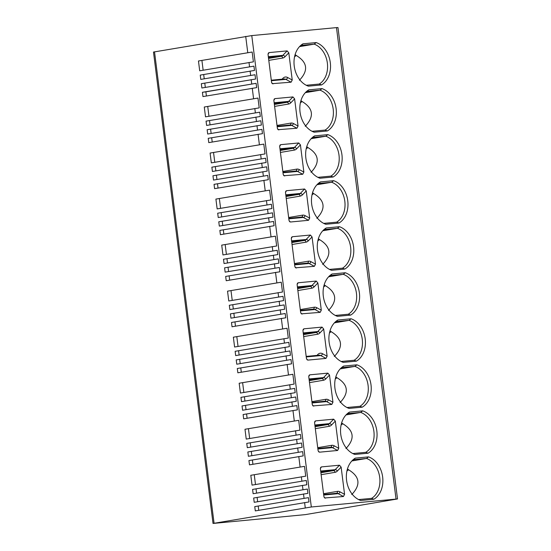 <?xml version="1.0" encoding="UTF-8"?>
<svg xmlns="http://www.w3.org/2000/svg" width="551" height="551" viewBox="0 0 551 551"><rect width="100%" height="100%" fill="white"/><g stroke="black" fill="none" stroke-linecap="round" stroke-linejoin="round"><path stroke-width="0.83" d="M311.322 506.989L213.03 523.45L305.295 514.627L397.519 498.951L311.322 506.989L251.773 35.588L336.475 27.619L337.97 27.55L397.519 498.951M253.942 66.148L200.247 75.101L253.942 66.148L254.486 70.445L200.784 79.399L200.247 75.101M255.023 74.743L201.329 83.697L255.023 74.743L255.568 79.041L201.873 87.995L201.329 83.697M202.417 92.292L202.961 96.59L256.656 87.63L256.112 83.332L202.417 92.292L205.881 91.845L206.405 96.005M257.971 98.064L204.276 107.025L257.971 98.064L259.211 107.886L205.516 116.84L204.276 107.025M259.755 112.184L206.06 121.137L259.755 112.184L260.299 116.481L206.604 125.435L206.06 121.137M260.843 120.779L207.148 129.733L260.843 120.779L261.388 125.07L207.686 134.031L207.148 129.733M261.925 129.368L208.23 138.329L261.925 129.368L262.469 133.666L208.774 142.619L208.23 138.329M263.791 144.1L210.089 153.054L263.791 144.1L265.031 153.922L211.329 162.876L210.089 153.054M265.575 158.22L211.873 167.173L265.575 158.22L266.112 162.517L212.417 171.471L211.873 167.173M266.656 166.815L212.961 175.769L266.656 166.815L267.201 171.106L213.506 180.067L212.961 175.769M267.745 175.404L214.05 184.358L267.745 175.404L268.289 179.702L214.587 188.656L214.05 184.358M269.604 190.136L215.909 199.09L269.604 190.136L270.844 199.958L217.149 208.912L215.909 199.09M271.388 204.256L217.693 213.209L271.388 204.256L271.932 208.554L218.23 217.507L217.693 213.209M272.476 212.844L218.775 221.805L272.476 212.844L273.014 217.142L219.319 226.096L218.775 221.805M273.558 221.44L219.863 230.394L273.558 221.44L274.102 225.738L220.407 234.692L219.863 230.394M275.417 236.172L221.722 245.126L275.417 236.172L276.657 245.994L222.962 254.948L221.722 245.126M277.201 250.292L223.506 259.245L277.201 250.292L277.745 254.583L224.05 263.543L223.506 259.245M278.289 258.88L224.594 267.834L278.289 258.88L278.834 263.178L225.132 272.132L224.594 267.834M279.378 267.476L225.676 276.43L279.378 267.476L279.915 271.774L226.22 280.728L225.676 276.43M281.237 282.208L227.535 291.162L281.237 282.208L282.477 292.03L228.782 300.984L227.535 291.162M283.021 296.321L229.319 305.282L283.021 296.321L283.558 300.619L229.863 309.572L229.319 305.282M284.102 304.917L230.408 313.87L284.102 304.917L284.647 309.214L230.952 318.168L230.408 313.87M285.191 313.512L231.496 322.466L285.191 313.512L285.735 317.803L232.033 326.764L231.496 322.466M287.05 328.238L233.355 337.198L287.05 328.238L288.29 338.059L234.595 347.02L233.355 337.198M288.834 342.357L235.139 351.311L288.834 342.357L289.378 346.655L235.683 355.609L235.139 351.311M289.922 350.953L236.221 359.906L289.922 350.953L290.46 355.25L236.765 364.204L236.221 359.906M291.004 359.548L237.309 368.502L291.004 359.548L291.548 363.839L237.853 372.8L237.309 368.502M292.863 374.274L239.168 383.234L292.863 374.274L294.11 384.095L240.408 393.049L239.168 383.234M294.647 388.393L240.952 397.347L294.647 388.393L295.191 392.691L241.496 401.645L240.952 397.347M295.735 396.989L242.041 405.942L295.735 396.989L296.28 401.286L242.585 410.24L242.041 405.942M296.824 405.577L243.122 414.538L296.824 405.577L297.361 409.875L243.666 418.829L243.122 414.538M298.683 420.31L244.988 429.263L298.683 420.31L299.923 430.131L246.228 439.085L244.988 429.263M300.467 434.429L246.765 443.383L300.467 434.429L301.011 438.727L247.309 447.681L246.765 443.383M301.549 443.025L247.854 451.978L301.549 443.025L302.093 447.316L248.398 456.276L247.854 451.978M302.637 451.613L248.942 460.567L302.637 451.613L303.181 455.911L249.486 464.865L248.942 460.567M304.496 466.346L250.801 475.299L304.496 466.346L305.736 476.167L252.041 485.121L250.801 475.299M306.28 480.465L252.585 489.419L306.28 480.465L306.824 484.763L253.129 493.717L252.585 489.419M307.368 489.054L253.667 498.014L307.368 489.054L307.913 493.352L254.211 502.305L253.667 498.014M308.45 497.649L254.755 506.603L308.45 497.649L308.994 501.947L255.299 510.901L254.755 506.603M213.03 523.45L153.481 52.049L251.773 35.588M252.158 52.028L198.463 60.989L252.158 52.028L253.398 61.85L199.703 70.81L198.463 60.989M256.112 83.332L205.881 91.845M208.967 116.261L207.741 106.577M210.048 124.85L209.525 120.69M211.136 133.445L210.613 129.285M212.225 142.041L211.694 137.881M214.78 162.29L213.554 152.606M215.868 170.886L215.338 166.726M216.949 179.481L216.426 175.321M218.038 188.07L217.514 183.917M220.593 208.326L219.374 198.642M221.681 216.922L221.158 212.762M222.769 225.517L222.239 221.357M223.851 234.106L223.327 229.946M226.413 254.362L225.187 244.678M227.494 262.958L226.971 258.798M228.582 271.547L228.059 267.393M229.671 280.142L229.14 275.982M232.226 300.398L231.007 290.714M233.314 308.994L232.784 304.834M234.395 317.583L233.872 313.423M235.484 326.178L234.96 322.018M238.046 346.434L236.82 336.751M239.127 355.023L238.604 350.87M240.215 363.619L239.685 359.459M241.297 372.214L240.773 368.054M243.859 392.47L242.633 382.787M244.94 401.059L244.417 396.899M246.028 409.655L245.505 405.495M247.117 418.25L246.586 414.09M249.672 438.5L248.453 428.823M250.76 447.095L250.237 442.935M251.841 455.691L251.318 451.531M252.93 464.279L252.406 460.126M255.492 484.536L254.266 474.852M256.573 493.131L256.05 488.971M257.661 501.727L257.138 497.567M258.743 510.316L258.219 506.155M335.318 421.102L338.755 448.287L337.618 450.477L319.587 452.171L318.815 451.937L318.072 450.456L314.58 422.824L314.862 421.35L315.633 420.868L333.665 419.173L335.318 421.102L331.502 425.055A8.051 5.276 84.6 0 1 329.278 426.288L315.317 428.657M312.996 405.901L331.805 404.441L332.942 402.251L329.505 375.066L327.852 373.137L309.82 374.832L309.042 375.321L308.767 376.794L312.259 404.42L312.92 405.832M325.985 358.405L307.954 360.106L307.183 359.865L306.439 358.391L302.954 330.758L303.229 329.284L304 328.802L322.032 327.101L323.692 329.03L327.122 356.215L325.985 358.405L320.765 355.567A1.86 1.281 118.5 0 0 322.487 353.694L327.122 356.215M314.359 266.34L295.55 267.8L294.813 266.319L291.321 238.686L291.596 237.212L292.374 236.73L310.406 235.036L312.059 236.958L315.496 264.149L314.359 266.34L309.132 263.495A1.86 1.281 118.5 0 0 310.86 261.629L315.496 264.149M298.187 282.766L316.219 281.065L317.872 282.994L321.309 310.179L320.172 312.369L301.369 313.836L300.626 312.355L297.134 284.722L297.409 283.248L298.187 282.766L297.113 284.357M308.539 220.304L290.508 221.998L289.736 221.764L288.993 220.283L285.508 192.65L285.783 191.176L286.554 190.694L304.586 189L306.246 190.928L309.676 218.113L308.539 220.304L303.319 217.459A1.86 1.281 118.5 0 0 305.04 215.593L309.676 218.113M283.923 175.728L302.726 174.268L303.863 172.077L300.426 144.892L298.773 142.964L280.741 144.658L279.963 145.14L279.688 146.614L283.18 174.247L283.841 175.659M278.103 129.692L296.913 128.231L298.05 126.041L294.613 98.856L292.953 96.928L274.921 98.622L274.15 99.104L273.875 100.578L277.367 128.211L278.028 129.623M272.29 83.656L291.093 82.195L292.23 80.005L288.8 52.82L287.14 50.892L269.108 52.593L268.337 53.075L268.055 54.549L271.547 82.182L272.208 83.587M360.691 500.48A22.598 17.04 -99.6 0 1 359.197 499.874A22.598 17.04 -99.6 0 1 346.765 481.622A22.598 17.04 -99.6 0 1 352.495 460.299A22.598 17.04 -99.6 0 1 355.347 458.122L368.529 456.882A22.598 17.04 -99.6 0 1 382.649 476.987A22.598 17.04 -99.6 0 1 373.881 499.234L360.691 500.48L358.694 499.571A21.358 16.11 80.4 0 1 358.308 499.433M354.878 454.444A22.598 17.04 -99.6 0 1 353.384 453.838A22.598 17.04 -99.6 0 1 340.945 435.593A22.598 17.04 -99.6 0 1 346.675 414.262A22.598 17.04 -99.6 0 1 349.527 412.093L362.716 410.846A22.598 17.04 -99.6 0 1 376.829 430.951A22.598 17.04 -99.6 0 1 368.068 453.204L354.878 454.444L352.881 453.542A21.358 16.11 80.4 0 1 352.495 453.397M349.065 408.408A22.598 17.04 -99.6 0 1 347.564 407.809A22.598 17.04 -99.6 0 1 335.132 389.557A22.598 17.04 -99.6 0 1 340.862 368.226A22.598 17.04 -99.6 0 1 343.714 366.057L356.896 364.817A22.598 17.04 -99.6 0 1 371.016 384.915A22.598 17.04 -99.6 0 1 362.248 407.168L349.065 408.408L347.061 407.506A21.358 16.11 80.4 0 1 346.675 407.361M343.245 362.372A22.598 17.04 -99.6 0 1 341.751 361.773A22.598 17.04 -99.6 0 1 329.312 343.521A22.598 17.04 -99.6 0 1 335.049 322.19A22.598 17.04 -99.6 0 1 337.894 320.021L351.083 318.781A22.598 17.04 -99.6 0 1 365.203 338.879A22.598 17.04 -99.6 0 1 356.435 361.132L343.245 362.372L341.248 361.47A21.358 16.11 80.4 0 1 340.862 361.325M337.432 316.336A22.598 17.04 -99.6 0 1 335.938 315.737A22.598 17.04 -99.6 0 1 323.499 297.485A22.598 17.04 -99.6 0 1 329.229 276.161A22.598 17.04 -99.6 0 1 332.081 273.985L345.27 272.745A22.598 17.04 -99.6 0 1 359.383 292.843A22.598 17.04 -99.6 0 1 350.615 315.096L337.432 316.336L335.428 315.434A21.358 16.11 80.4 0 1 335.049 315.289M331.619 270.3A22.598 17.04 -99.6 0 1 330.118 269.701A22.598 17.04 -99.6 0 1 317.686 251.449A22.598 17.04 -99.6 0 1 323.416 230.125A22.598 17.04 -99.6 0 1 326.268 227.949L339.45 226.709A22.598 17.04 -99.6 0 1 353.57 246.807A22.598 17.04 -99.6 0 1 344.802 269.06L331.619 270.3L329.615 269.398A21.358 16.11 80.4 0 1 329.229 269.26M325.799 224.271A22.598 17.04 -99.6 0 1 324.305 223.665A22.598 17.04 -99.6 0 1 311.866 205.413A22.598 17.04 -99.6 0 1 317.596 184.089A22.598 17.04 -99.6 0 1 320.448 181.913L333.637 180.673A22.598 17.04 -99.6 0 1 347.757 200.771A22.598 17.04 -99.6 0 1 338.989 223.024L325.799 224.271L323.802 223.362A21.358 16.11 80.4 0 1 323.416 223.224M319.986 178.235A22.598 17.04 -99.6 0 1 318.485 177.629A22.598 17.04 -99.6 0 1 306.053 159.384A22.598 17.04 -99.6 0 1 311.783 138.053A22.598 17.04 -99.6 0 1 314.635 135.883L327.824 134.637A22.598 17.04 -99.6 0 1 341.937 154.741A22.598 17.04 -99.6 0 1 333.169 176.995L319.986 178.235L317.982 177.332A21.358 16.11 80.4 0 1 317.596 177.188M314.166 132.199A22.598 17.04 -99.6 0 1 312.672 131.599A22.598 17.04 -99.6 0 1 300.24 113.348A22.598 17.04 -99.6 0 1 305.97 92.017A22.598 17.04 -99.6 0 1 308.822 89.847L322.004 88.608A22.598 17.04 -99.6 0 1 336.124 108.705A22.598 17.04 -99.6 0 1 327.356 130.959L314.166 132.199L312.169 131.296A21.358 16.11 80.4 0 1 311.783 131.152M308.353 86.163A22.598 17.04 -99.6 0 1 306.859 85.563A22.598 17.04 -99.6 0 1 294.42 67.312A22.598 17.04 -99.6 0 1 300.15 45.981A22.598 17.04 -99.6 0 1 303.002 43.811L316.191 42.572A22.598 17.04 -99.6 0 1 330.304 62.669A22.598 17.04 -99.6 0 1 321.543 84.923L308.353 86.163L306.356 85.26A21.358 16.11 80.4 0 1 305.97 85.116M321.447 466.904L339.478 465.209L341.138 467.138L344.568 494.323L343.438 496.513L324.629 497.973L323.892 496.492L320.4 468.86L320.675 467.386L321.447 466.904L320.372 468.495M351.8 461.008A21.358 16.11 80.4 0 1 353.652 459.679L355.347 458.122M353.652 459.679L366.525 458.466L368.529 456.882M351.875 460.946L366.525 458.466A21.358 16.11 80.4 0 1 379.715 477.414A21.358 16.11 80.4 0 1 371.56 498.366L373.881 499.234M371.56 498.366L358.694 499.571M351.758 494.557C360.926 484.887 359.886 476.636 348.631 469.803L347.447 468.922M345.987 414.972A21.358 16.11 80.4 0 1 347.839 413.643L349.527 412.093M347.839 413.643L360.705 412.43L362.716 410.846M346.062 414.91L360.705 412.43A21.358 16.11 80.4 0 1 373.895 431.378A21.358 16.11 80.4 0 1 365.747 452.33L368.068 453.204M365.747 452.33L352.881 453.542M345.945 448.521C355.113 438.851 354.066 430.6 342.818 423.767L341.634 422.892M340.167 368.943A21.358 16.11 80.4 0 1 342.019 367.607L343.714 366.057M342.019 367.607L354.892 366.394L356.896 364.817M340.243 368.881L354.892 366.394A21.358 16.11 80.4 0 1 368.082 385.342A21.358 16.11 80.4 0 1 359.934 406.294L362.248 407.168M359.934 406.294L347.061 407.506M340.132 402.492C349.293 392.815 348.253 384.564 337.005 377.738L335.821 376.856M334.354 322.907A21.358 16.11 80.4 0 1 336.206 321.57L337.894 320.021M336.206 321.57L349.079 320.358L351.083 318.781M334.429 322.845L349.079 320.358A21.358 16.11 80.4 0 1 362.269 339.306A21.358 16.11 80.4 0 1 354.114 360.258L356.435 361.132M354.114 360.258L341.248 361.47M334.312 356.456C343.48 346.779 342.44 338.534 331.185 331.702L330.001 330.82M328.541 276.871A21.358 16.11 80.4 0 1 330.393 275.534L332.081 273.985M330.393 275.534L343.259 274.329L345.27 272.745M328.61 276.809L343.259 274.329A21.358 16.11 80.4 0 1 356.449 293.27A21.358 16.11 80.4 0 1 348.301 314.222L350.615 315.096M348.301 314.222L335.428 315.434M328.499 310.42C337.667 300.75 336.62 292.498 325.372 285.666L324.188 284.784M322.721 230.835A21.358 16.11 80.4 0 1 324.573 229.505L326.268 227.949M324.573 229.505L337.446 228.293L339.45 226.709M322.796 230.773L337.446 228.293A21.358 16.11 80.4 0 1 350.636 247.234A21.358 16.11 80.4 0 1 342.488 268.185L344.802 269.06M342.488 268.185L329.615 269.398M322.686 264.384C331.847 254.714 330.807 246.462 319.559 239.63L318.375 238.748M316.908 184.799A21.358 16.11 80.4 0 1 318.76 183.469L320.448 181.913M318.76 183.469L331.626 182.257L333.637 180.673M316.983 184.737L331.626 182.257A21.358 16.11 80.4 0 1 344.816 201.198A21.358 16.11 80.4 0 1 336.668 222.156L338.989 223.024M336.668 222.156L323.802 223.362M316.866 218.348C326.034 208.677 324.994 200.426 313.739 193.594L312.555 192.712M311.095 138.762A21.358 16.11 80.4 0 1 312.947 137.433L314.635 135.883M312.947 137.433L325.813 136.221L327.824 134.637M311.163 138.7L325.813 136.221A21.358 16.11 80.4 0 1 339.003 155.168A21.358 16.11 80.4 0 1 330.855 176.12L333.169 176.995M330.855 176.12L317.982 177.332M311.053 172.311C320.221 162.641 319.174 154.39 307.926 147.558L306.742 146.683M305.275 92.733A21.358 16.11 80.4 0 1 307.127 91.397L308.822 89.847M307.127 91.397L320 90.185L322.004 88.608M305.35 92.664L320 90.185A21.358 16.11 80.4 0 1 333.19 109.132A21.358 16.11 80.4 0 1 325.042 130.084L327.356 130.959M325.042 130.084L312.169 131.296M305.233 126.282C314.401 116.605 313.361 108.354 302.106 101.529L300.922 100.647M299.462 46.697A21.358 16.11 80.4 0 1 301.314 45.361L303.002 43.811M301.314 45.361L314.18 44.149L316.191 42.572M299.537 46.635L314.18 44.149A21.358 16.11 80.4 0 1 327.37 63.096A21.358 16.11 80.4 0 1 319.222 84.048L321.543 84.923M319.222 84.048L306.356 85.26M299.42 80.246C308.588 70.569 307.541 62.318 296.293 55.493L295.109 54.611M203.147 70.225L201.928 60.541M204.235 78.814L203.712 74.66M205.323 87.409L204.793 83.249M249.004 62.456L249.541 66.754M250.085 71.051L250.629 75.349M251.173 79.64L251.717 83.938M252.262 88.236L253.577 98.67M254.817 108.492L255.361 112.79M255.905 117.087L256.442 121.378M256.986 125.676L257.531 129.974M258.075 134.272L259.39 144.706M260.63 154.528L261.174 158.826M261.718 163.117L262.262 167.414M262.806 171.712L263.344 176.01M263.888 180.308L265.21 190.742M266.45 200.564L266.994 204.855M267.531 209.153L268.075 213.451M268.619 217.748L269.163 222.046M269.708 226.344L271.023 236.778M272.263 246.593L272.807 250.891M273.351 255.189L273.895 259.487M274.432 263.784L274.977 268.082M275.521 272.373L276.836 282.808M278.076 292.629L278.62 296.927M279.164 301.225L279.708 305.523M280.252 309.82L280.796 314.111M281.334 318.409L282.656 328.844M283.896 338.665L284.44 342.963M284.977 347.261L285.521 351.559M286.065 355.85L286.61 360.147M287.154 364.445L288.469 374.88M289.709 384.701L290.253 388.999M290.797 393.297L291.341 397.588M291.878 401.886L292.423 406.183M292.967 410.481L294.282 420.916M295.529 430.737L296.066 435.035M296.61 439.326L297.154 443.624M297.698 447.922L298.243 452.219M298.78 456.517L300.102 466.952M301.342 476.773L301.886 481.064M302.43 485.362L302.967 489.66M303.511 493.958L304.056 498.256M304.6 502.553L305.254 507.767M245.705 36.373L247.764 52.634M154.521 51.815L214.07 523.216M336.475 27.619L396.024 499.013M320.668 471.029L335.173 469.666A6.192 4.057 84.6 0 1 333.465 470.616A1.86 1.398 -99.6 0 1 335.098 472.324A8.051 5.276 84.6 0 0 337.315 471.084A1.86 1.219 44 0 0 335.173 469.666L339.478 465.209M320.889 472.744L333.465 470.616L320.772 471.808M323.54 493.717L337.501 491.354A1.86 1.398 -99.6 0 1 336.454 493.303M336.337 493.324A6.192 4.057 84.6 0 1 336.53 493.297A6.192 4.057 84.6 0 1 338.211 493.668A1.86 1.281 118.5 0 0 339.933 491.802A8.051 5.276 84.6 0 0 337.501 491.354M323.706 495.032L338.211 493.668L343.438 496.513M325.407 498.207L324.057 497.167M344.568 494.323L339.933 491.802M335.098 472.324L321.137 474.687M337.315 471.084L341.138 467.138M338.755 448.287L334.12 445.766A8.051 5.276 84.6 0 0 331.681 445.318L317.72 447.681M331.502 425.055A1.86 1.219 44 0 0 329.36 423.629A6.192 4.057 84.6 0 1 327.652 424.58L315.076 426.708M314.952 425.771L327.652 424.58A1.86 1.398 -99.6 0 1 329.278 426.288M331.681 445.318A1.86 1.398 -99.6 0 1 330.641 447.274M330.517 447.288A6.192 4.057 84.6 0 1 330.717 447.267A6.192 4.057 84.6 0 1 332.391 447.632A1.86 1.281 118.5 0 0 334.12 445.766M337.618 450.477L332.391 447.632L317.886 449.003M319.587 452.171L318.237 451.131M314.559 422.459L315.633 420.868M314.855 424.993L329.36 423.629L333.665 419.173M329.505 375.066L325.689 379.019A8.051 5.276 84.6 0 1 323.465 380.252L309.504 382.621M332.942 402.251L328.306 399.73A8.051 5.276 84.6 0 0 325.868 399.282L311.907 401.645M325.689 379.019A1.86 1.219 44 0 0 323.547 377.593A6.192 4.057 84.6 0 1 321.832 378.544L309.256 380.672M309.139 379.742L321.832 378.544A1.86 1.398 -99.6 0 1 323.465 380.252M325.868 399.282A1.86 1.398 -99.6 0 1 324.828 401.238M324.704 401.259A6.192 4.057 84.6 0 1 324.897 401.231A6.192 4.057 84.6 0 1 326.578 401.603A1.86 1.281 118.5 0 0 328.306 399.73M331.805 404.441L326.578 401.603L312.073 402.967M313.774 406.135L312.424 405.095M308.739 376.429L309.82 374.832M309.042 378.957L323.547 377.593L327.852 373.137M307.954 360.106L306.611 359.059M306.26 356.931L320.765 355.567A6.192 4.057 84.6 0 0 319.084 355.195A6.192 4.057 84.6 0 0 318.891 355.223M302.926 330.393L304 328.802M323.692 329.03L319.869 332.983A1.86 1.219 44 0 0 317.727 331.557L322.032 327.101M303.325 333.706L316.019 332.508A6.192 4.057 84.6 0 0 317.727 331.557L303.222 332.921M317.121 355.381A8.051 5.276 84.6 0 1 322.487 353.694M319.869 332.983A8.051 5.276 84.6 0 1 317.645 334.223L303.691 336.585M303.443 334.643L316.019 332.508A1.86 1.398 -99.6 0 1 317.645 334.223M296.328 268.034L294.978 266.994M294.627 264.859L309.132 263.495A6.192 4.057 84.6 0 0 307.451 263.123A6.192 4.057 84.6 0 0 307.258 263.151M307.382 263.13A1.86 1.398 -99.6 0 0 308.422 261.181A8.051 5.276 84.6 0 1 310.86 261.629M312.059 236.958L308.243 240.911A8.051 5.276 84.6 0 1 306.019 242.151L292.058 244.513M308.422 261.181L294.461 263.543M308.243 240.911A1.86 1.219 44 0 0 306.101 239.485A6.192 4.057 84.6 0 1 304.386 240.443L291.81 242.571M291.693 241.634L304.386 240.443A1.86 1.398 -99.6 0 1 306.019 242.151M291.293 238.321L292.374 236.73M291.596 240.856L306.101 239.485L310.406 235.036M297.409 286.885L311.914 285.521A6.192 4.057 84.6 0 1 310.206 286.472A1.86 1.398 -99.6 0 1 311.832 288.187A8.051 5.276 84.6 0 0 314.056 286.947A1.86 1.219 44 0 0 311.914 285.521L316.219 281.065M297.623 288.607L310.206 286.472L297.506 287.67M314.056 286.947L317.872 282.994M311.832 288.187L297.871 290.549M321.309 310.179L316.673 307.658A8.051 5.276 84.6 0 0 314.235 307.21L300.274 309.579M320.172 312.369L314.945 309.531A1.86 1.281 118.5 0 0 316.673 307.658M302.141 314.07L300.791 313.023M300.44 310.895L314.945 309.531A6.192 4.057 84.6 0 0 313.271 309.159A6.192 4.057 84.6 0 0 313.071 309.187M314.235 307.21A1.86 1.398 -99.6 0 1 313.195 309.166M290.508 221.998L289.165 220.958M288.814 218.823L303.319 217.459A6.192 4.057 84.6 0 0 301.638 217.087A6.192 4.057 84.6 0 0 301.438 217.115M301.562 217.094A1.86 1.398 -99.6 0 0 302.602 215.145A8.051 5.276 84.6 0 1 305.04 215.593M306.246 190.928L302.423 194.875A8.051 5.276 84.6 0 1 300.199 196.115L286.238 198.477M302.602 215.145L288.641 217.507M302.423 194.875A1.86 1.219 44 0 0 300.281 193.456A6.192 4.057 84.6 0 1 298.573 194.407L285.997 196.535M285.879 195.598L298.573 194.407A1.86 1.398 -99.6 0 1 300.199 196.115M285.48 192.285L286.554 190.694M285.776 194.82L300.281 193.456L304.586 189M303.863 172.077L299.227 169.556A8.051 5.276 84.6 0 0 296.789 169.109L282.828 171.471M300.426 144.892L296.61 148.846A8.051 5.276 84.6 0 1 294.386 150.079L280.425 152.448M296.789 169.109A1.86 1.398 -99.6 0 1 295.749 171.065M282.994 172.787L297.499 171.423A1.86 1.281 118.5 0 0 299.227 169.556M295.625 171.079A6.192 4.057 84.6 0 1 295.818 171.058A6.192 4.057 84.6 0 1 297.499 171.423L302.726 174.268M284.695 175.962L283.345 174.922M279.667 146.249L280.741 144.658M296.61 148.846A1.86 1.219 44 0 0 294.468 147.42L298.773 142.964M294.386 150.079A1.86 1.398 -99.6 0 0 292.76 148.371A6.192 4.057 84.6 0 0 294.468 147.42L279.963 148.784M280.06 149.562L292.76 148.371L280.177 150.499M298.05 126.041L293.407 123.52A8.051 5.276 84.6 0 0 290.976 123.073L277.015 125.435M294.613 98.856L290.797 102.81A8.051 5.276 84.6 0 1 288.572 104.043L274.612 106.412M290.976 123.073A1.86 1.398 -99.6 0 1 289.936 125.029M277.181 126.758L291.686 125.387A1.86 1.281 118.5 0 0 293.407 123.52M289.812 125.043A6.192 4.057 84.6 0 1 290.005 125.022A6.192 4.057 84.6 0 1 291.686 125.387L296.913 128.231M278.882 129.926L277.532 128.886M273.847 100.22L274.921 98.622M290.797 102.81A1.86 1.219 44 0 0 288.655 101.384L292.953 96.928M288.572 104.043A1.86 1.398 -99.6 0 0 286.94 102.334A6.192 4.057 84.6 0 0 288.655 101.384L274.15 102.748M274.246 103.533L286.94 102.334L274.364 104.463M288.8 52.82L284.977 56.774A8.051 5.276 84.6 0 1 282.753 58.013L268.792 60.376M292.23 80.005L287.594 77.484A8.051 5.276 84.6 0 0 282.229 79.172M284.977 56.774A1.86 1.219 44 0 0 282.835 55.348A6.192 4.057 84.6 0 1 281.127 56.298L268.551 58.434M268.433 57.497L281.127 56.298A1.86 1.398 -99.6 0 1 282.753 58.013M268.034 54.184L269.108 52.593M268.33 56.712L282.835 55.348L287.14 50.892M273.062 83.897L271.712 82.85M271.361 80.721L285.866 79.358A1.86 1.281 118.5 0 0 287.594 77.484M291.093 82.195L285.866 79.358A6.192 4.057 84.6 0 0 284.192 78.986A6.192 4.057 84.6 0 0 283.992 79.013M346.916 471.036L348.631 469.803M341.097 425L342.818 423.767M335.284 378.971L337.005 377.738M329.464 332.935L331.185 331.702M323.651 286.899L325.372 285.666M317.837 240.863L319.559 239.63M312.018 194.827L313.739 193.594M306.204 148.791L307.926 147.558M300.391 102.761L302.106 101.529M294.571 56.725L296.293 55.493M323.637 494.516L336.53 493.297M317.824 448.48L330.717 447.267M312.004 402.444L324.897 401.231M306.191 356.407L319.084 355.195M294.558 264.335L307.451 263.123M300.378 310.371L313.271 309.159M288.745 218.306L301.638 217.087M282.932 172.27L295.818 171.058M277.112 126.234L290.005 125.022M271.299 80.198L284.192 78.986"/></g></svg>
